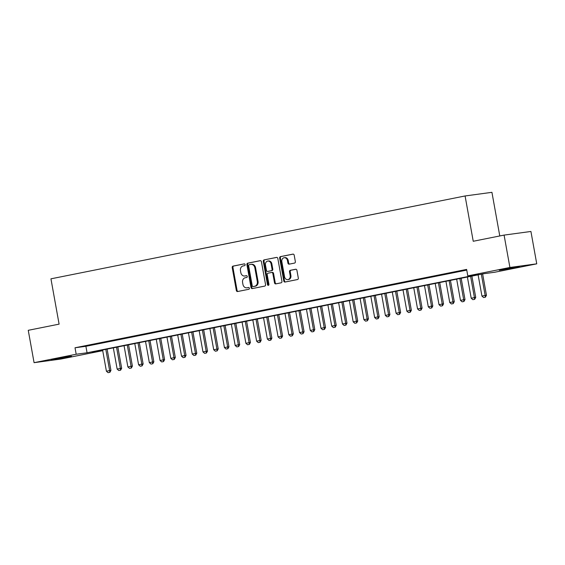 <?xml version="1.0" encoding="UTF-8"?>
<svg xmlns="http://www.w3.org/2000/svg" width="565" height="565" viewBox="0 0 565 565"><rect width="100%" height="100%" fill="white"/><g stroke="black" fill="none" stroke-linecap="round" stroke-linejoin="round"><path stroke-width="0.85" d="M245.125 264.611A0.904 0.749 -97.7 0 0 244.228 263.869L233.041 266.108A1.292 1.074 -97.7 0 0 232.215 267.591L236.332 290.466A1.292 1.074 -97.7 0 0 237.618 291.526L248.805 289.287A0.904 0.749 -97.7 0 0 248.487 287.507L247.039 287.797A4.132 3.432 -97.7 0 1 246.856 287.825A4.132 3.432 -97.7 0 1 242.936 284.407L242.59 282.5A4.132 3.432 -97.7 0 1 245.231 277.754L246.679 277.464A0.904 0.749 -97.7 0 0 246.361 275.685L244.906 275.974A4.132 3.432 -97.7 0 1 244.73 276.01A4.132 3.432 -97.7 0 1 240.81 272.584L240.464 270.677A4.132 3.432 -97.7 0 1 243.105 265.938L244.553 265.649A0.904 0.749 -97.7 0 0 245.125 264.611M515.04 267.669L499.276 270.254L514.093 267.323L519.482 266.623L515.04 267.669M67.101 357.299L51.337 359.884L66.154 356.953L71.543 356.247L67.101 357.299M294.527 263.085A1.292 1.074 -97.7 0 0 295.347 261.609L294.196 255.189A1.292 1.074 -97.7 0 0 292.91 254.13L280.487 256.616A1.292 1.074 -97.7 0 0 279.661 258.099L283.778 280.967A1.292 1.074 -97.7 0 0 285.057 282.034L297.487 279.541A1.292 1.074 -97.7 0 0 298.313 278.065L296.915 270.31A1.292 1.074 -97.7 0 0 295.636 269.251L290.318 270.317A1.292 1.074 -97.7 0 0 289.492 271.793L290.184 275.642A3.454 2.874 -97.7 0 1 287.825 279.626A3.454 2.874 -97.7 0 1 284.548 276.765L281.836 261.708A3.454 2.874 -97.7 0 1 284.195 257.725A3.454 2.874 -97.7 0 1 287.472 260.585L287.924 263.092A1.292 1.074 -97.7 0 0 289.209 264.152L294.527 263.085M102.724 350.674L60.914 359.043L34.077 362.673L28.25 330.313L59.099 324.141L50.942 278.828L465.087 195.963L473.237 241.269L504.086 235.097L509.913 267.464L536.75 263.834L494.636 272.259L483.76 273.728L92.144 352.087L102.717 350.66M34.077 362.673L76.183 354.248L87.067 352.779L478.682 274.413L467.799 275.889L509.913 267.464M467.799 275.889L466.634 269.413L75.018 347.779L76.183 354.248M261.44 261.743A1.292 1.074 -97.7 0 0 260.161 260.684L247.731 263.17A1.292 1.074 -97.7 0 0 246.905 264.653L251.022 287.521A1.292 1.074 -97.7 0 0 252.308 288.581L264.731 286.095A1.292 1.074 -97.7 0 0 265.557 284.619L261.44 261.743M264.109 259.893L276.539 257.407A1.292 1.074 -97.7 0 1 277.818 258.466L281.935 281.342A1.292 1.074 -97.7 0 1 281.109 282.818L275.791 283.884A1.292 1.074 -97.7 0 1 274.512 282.825L272.839 273.552A1.292 1.074 -97.7 0 0 271.56 272.485L268.029 273.192A1.292 1.074 -97.7 0 0 267.203 274.675L268.94 284.336A0.904 0.749 -97.7 0 1 267.471 284.626L263.283 261.376A1.292 1.074 -97.7 0 1 264.109 259.893L276.822 257.393M91.544 344.812L85.11 346.098L91.544 344.812M102.272 342.665L95.838 343.951L102.272 342.665M113 340.518L106.566 341.804L113 340.518M123.735 338.371L117.294 339.657L123.735 338.371M134.463 336.224L128.022 337.51L134.463 336.224M145.191 334.077L138.75 335.363L145.191 334.077M155.919 331.93L149.485 333.216L155.919 331.93M166.647 329.783L160.213 331.069L166.647 329.783M177.375 327.636L170.941 328.922L177.375 327.636M188.11 325.489L181.669 326.775L188.11 325.489M198.838 323.342L192.397 324.628L198.838 323.342M209.566 321.195L203.125 322.481L209.566 321.195M220.294 319.048L213.86 320.334L220.294 319.048M231.021 316.901L224.588 318.187L231.021 316.901M241.749 314.754L235.315 316.04L241.749 314.754M252.484 312.607L246.043 313.893L252.484 312.607M263.212 310.46L256.771 311.746L263.212 310.46M273.94 308.313L267.499 309.599L273.94 308.313M284.668 306.166L278.234 307.452L284.668 306.166M295.396 304.019L288.962 305.305L295.396 304.019M306.124 301.872L299.69 303.158L306.124 301.872M316.859 299.725L310.418 301.018L316.859 299.725M327.587 297.578L321.146 298.871L327.587 297.578M338.315 295.431L331.874 296.724L338.315 295.431M349.043 293.284L342.609 294.577L349.043 293.284M359.771 291.137L353.337 292.43L359.771 291.137M370.499 288.99L364.065 290.283L370.499 288.99M381.234 286.843L374.793 288.136L381.234 286.843M391.962 284.696L385.521 285.989L391.962 284.696M402.69 282.549L396.249 283.842L402.69 282.549M413.418 280.402L406.984 281.695L413.418 280.402M424.145 278.255L417.712 279.548L424.145 278.255M434.873 276.108L428.44 277.401L434.873 276.108M445.608 273.961L439.167 275.254L445.608 273.961M456.336 271.814L449.895 273.107L456.336 271.814M75.018 347.779L85.901 346.303L466.754 270.098M466.69 269.745L460.623 270.96L466.711 269.858M499.778 235.958L491.931 192.326L465.087 195.963M504.086 235.097L530.923 231.466L536.75 263.834M85.901 346.303L87.067 352.779M245.281 275.925A4.132 3.432 -97.7 0 0 245.457 275.911A4.132 3.432 -97.7 0 0 245.634 275.882L244.906 275.974M246.601 275.685L245.634 275.882M247.406 287.747A4.132 3.432 -97.7 0 0 247.583 287.726A4.132 3.432 -97.7 0 0 247.76 287.698L247.039 287.797M248.727 287.507L247.76 287.698M244.468 263.869L233.769 266.009A1.292 1.074 -97.7 0 0 232.942 267.492L237.06 290.368A1.292 1.074 -97.7 0 0 238.056 291.434M260.444 260.67L248.459 263.071A1.292 1.074 -97.7 0 0 247.632 264.554L251.75 287.423A1.292 1.074 -97.7 0 0 252.746 288.496M249.214 264.717A0.904 0.749 -97.7 0 0 248.635 265.755L252.244 285.834A0.904 0.749 -97.7 0 0 253.141 286.575L254.674 286.264A4.132 3.432 -97.7 0 0 257.308 281.525L254.843 267.803A4.132 3.432 -97.7 0 0 250.916 264.385A4.132 3.432 -97.7 0 0 250.74 264.413L249.214 264.717M253.791 286.483A0.904 0.749 -97.7 0 0 253.869 286.476L253.141 286.575M251.467 264.314A4.132 3.432 -97.7 0 1 251.644 264.286A4.132 3.432 -97.7 0 1 255.564 267.704L258.036 281.427A4.132 3.432 -97.7 0 1 255.394 286.173L253.869 286.476M271.666 272.471L272.281 272.394A1.292 1.074 -97.7 0 1 273.566 273.453L275.233 282.726A1.292 1.074 -97.7 0 0 276.228 283.8M264.837 259.794A1.292 1.074 -97.7 0 0 264.01 261.277L268.191 284.527A0.904 0.749 -97.7 0 0 268.672 285.212M271.108 263.926A3.454 2.874 -97.7 0 0 267.824 261.065A3.454 2.874 -97.7 0 0 265.472 265.049L266.426 270.353A1.292 1.074 -97.7 0 0 267.711 271.419L271.235 270.713A1.292 1.074 -97.7 0 0 272.062 269.23L271.108 263.926L271.836 263.827A3.454 2.874 -97.7 0 0 268.552 260.966L267.824 261.065M268.326 271.334A1.292 1.074 -97.7 0 0 268.439 271.32L267.711 271.419M271.836 263.827L272.789 269.131A1.292 1.074 -97.7 0 1 271.963 270.614L268.439 271.32M284.195 257.725L284.915 257.626A3.454 2.874 -97.7 0 1 288.199 260.486L288.651 262.993A1.292 1.074 -97.7 0 0 289.647 264.067M287.825 279.626L288.553 279.527A3.454 2.874 -97.7 0 0 290.904 275.543L290.184 275.642M295.919 269.244L291.039 270.218A1.292 1.074 -97.7 0 0 290.219 271.701L290.904 275.543M293.2 254.116L281.208 256.517A1.292 1.074 -97.7 0 0 280.388 258L284.499 280.876A1.292 1.074 -97.7 0 0 285.495 281.942M102.597 349.996L106.418 371.226L109.638 370.576L105.817 349.354M109.681 372.349L108.07 372.674L109.9 372.321L109.638 370.576L110.945 370.4L107.11 349.092M106.418 371.226L108.07 372.674M109.9 372.321L110.945 370.4M113.325 347.849L117.146 369.079L120.366 368.429L116.545 347.207M120.409 370.202L118.798 370.527L120.628 370.174L120.366 368.429L121.673 368.253L117.838 346.945M117.146 369.079L118.798 370.527M120.628 370.174L121.673 368.253M124.06 345.702L127.874 366.932L131.094 366.282L127.273 345.06M131.137 368.055L129.526 368.38L131.355 368.027L131.094 366.282L132.401 366.106L128.566 344.798M127.874 366.932L129.526 368.38M131.355 368.027L132.401 366.106M134.788 343.555L138.602 364.785L141.822 364.135L138.001 342.913M141.864 365.908L140.254 366.233L142.083 365.88L141.822 364.135L143.129 363.959L139.294 342.651M138.602 364.785L140.254 366.233M142.083 365.88L143.129 363.959M145.516 341.408L149.337 362.638L152.55 361.988L148.736 340.766M152.592 363.761L150.989 364.086L152.811 363.733L152.55 361.988L153.857 361.812L150.022 340.504M149.337 362.638L150.989 364.086M152.811 363.733L153.857 361.812M156.244 339.261L160.065 360.491L163.285 359.841L159.464 338.619M163.327 361.614L161.717 361.939L163.539 361.586L163.285 359.841L164.584 359.665L160.757 338.357M160.065 360.491L161.717 361.939M163.539 361.586L164.584 359.665M166.972 337.114L170.792 358.344L174.013 357.694L170.192 336.472M174.055 359.467L172.445 359.792L174.274 359.439L174.013 357.694L175.32 357.518L171.485 336.21M170.792 358.344L172.445 359.792M174.274 359.439L175.32 357.518M177.7 334.967L181.52 356.197L184.741 355.555L180.92 334.325M184.783 357.32L183.173 357.645L185.002 357.292L184.741 355.555L186.047 355.371L182.213 334.063M181.52 356.197L183.173 357.645M185.002 357.292L186.047 355.371M188.435 332.82L192.248 354.05L195.469 353.408L191.648 332.178M195.511 355.173L193.901 355.498L195.73 355.145L195.469 353.408L196.775 353.231L192.94 331.923M192.248 354.05L193.901 355.498M195.73 355.145L196.775 353.231M199.163 330.673L202.976 351.903L206.197 351.261L202.376 330.031M206.239 353.026L204.629 353.351L206.458 352.998L206.197 351.261L207.503 351.084L203.668 329.776M202.976 351.903L204.629 353.351M206.458 352.998L207.503 351.084M209.89 328.526L213.711 349.756L216.925 349.114L213.111 327.884M216.967 350.879L215.364 351.204L217.186 350.851L216.925 349.114L218.231 348.937L214.396 327.629M213.711 349.756L215.364 351.204M217.186 350.851L218.231 348.937M220.618 326.379L224.439 347.609L227.66 346.966L223.839 325.737M227.702 348.732L226.092 349.057L227.914 348.704L227.66 346.966L228.959 346.79L225.131 325.482M224.439 347.609L226.092 349.057M227.914 348.704L228.959 346.79M231.346 324.232L235.167 345.462L238.388 344.82L234.567 323.59M238.43 346.585L236.82 346.91L238.649 346.557L238.388 344.82L239.694 344.643L235.859 323.335M235.167 345.462L236.82 346.91M238.649 346.557L239.694 344.643M242.074 322.085L245.895 343.315L249.116 342.673L245.295 321.443M249.158 344.438L247.548 344.763L249.377 344.41L249.116 342.673L250.422 342.496L246.587 321.188M245.895 343.315L247.548 344.763M249.377 344.41L250.422 342.496M252.809 319.938L256.623 341.168L259.844 340.526L256.023 319.296M259.886 342.291L258.276 342.616L260.105 342.263L259.844 340.526L261.15 340.349L257.315 319.041M256.623 341.168L258.276 342.616M260.105 342.263L261.15 340.349M263.537 317.791L267.351 339.021L270.571 338.379L266.751 317.149M270.614 340.144L269.004 340.469L270.833 340.116L270.571 338.379L271.878 338.202L268.043 316.894M267.351 339.021L269.004 340.469M270.833 340.116L271.878 338.202M274.265 315.644L278.086 336.874L281.299 336.231L277.486 315.002M281.342 337.997L279.731 338.322L281.561 337.969L281.299 336.231L282.606 336.055L278.771 314.747M278.086 336.874L279.731 338.322M281.561 337.969L282.606 336.055M284.993 313.504L288.814 334.727L292.034 334.085L288.214 312.855M292.077 335.85L290.466 336.175L292.289 335.822L292.034 334.085L293.334 333.908L289.506 312.6M288.814 334.727L290.466 336.175M292.289 335.822L293.334 333.908M295.721 311.357L299.542 332.58L302.762 331.938L298.942 310.708M302.805 333.703L301.194 334.028L303.024 333.675L302.762 331.938L304.069 331.761L300.234 310.453M299.542 332.58L301.194 334.028M303.024 333.675L304.069 331.761M306.449 309.21L310.27 330.433L313.49 329.791L309.669 308.561M313.533 331.556L311.922 331.881L313.752 331.528L313.49 329.791L314.797 329.614L310.962 308.306M310.27 330.433L311.922 331.881M313.752 331.528L314.797 329.614M317.184 307.063L320.998 328.286L324.218 327.644L320.397 306.414M324.261 329.416L322.65 329.734L324.48 329.381L324.218 327.644L325.525 327.467L321.69 306.159M320.998 328.286L322.65 329.734M324.48 329.381L325.525 327.467M327.912 304.916L331.726 326.139L334.946 325.497L331.125 304.267M334.989 327.269L333.378 327.587L335.207 327.234L334.946 325.497L336.253 325.32L332.418 304.012M331.726 326.139L333.378 327.587M335.207 327.234L336.253 325.32M338.64 302.769L342.461 323.992L345.674 323.349L341.86 302.12M345.716 325.122L344.106 325.44L345.935 325.087L345.674 323.349L346.981 323.173L343.146 301.865M342.461 323.992L344.106 325.44M345.935 325.087L346.981 323.173M349.368 300.622L353.189 321.845L356.409 321.203L352.588 299.973M356.451 322.975L354.841 323.293L356.663 322.94L356.409 321.203L357.709 321.026L353.881 299.718M353.189 321.845L354.841 323.293M356.663 322.94L357.709 321.026M360.096 298.475L363.916 319.698L367.137 319.055L363.316 297.826M367.179 320.828L365.569 321.146L367.398 320.793L367.137 319.055L368.444 318.879L364.609 297.571M363.916 319.698L365.569 321.146M367.398 320.793L368.444 318.879M370.824 296.328L374.644 317.551L377.865 316.909L374.044 295.686M377.907 318.681L376.297 318.999L378.126 318.646L377.865 316.909L379.172 316.732L375.337 295.424M374.644 317.551L376.297 318.999M378.126 318.646L379.172 316.732M381.559 294.181L385.372 315.404L388.593 314.762L384.772 293.539M388.635 316.534L387.025 316.852L388.854 316.506L388.593 314.762L389.899 314.585L386.065 293.277M385.372 315.404L387.025 316.852M388.854 316.506L389.899 314.585M392.287 292.034L396.1 313.257L399.321 312.615L395.5 291.392M399.363 314.387L397.753 314.705L399.582 314.359L399.321 312.615L400.627 312.438L396.792 291.13M396.1 313.257L397.753 314.705M399.582 314.359L400.627 312.438M403.014 289.887L406.835 311.11L410.049 310.468L406.235 289.245M410.091 312.24L408.481 312.558L410.31 312.212L410.049 310.468L411.355 310.291L407.52 288.983M406.835 311.11L408.481 312.558M410.31 312.212L411.355 310.291M413.742 287.74L417.563 308.963L420.784 308.321L416.963 287.098M420.826 310.093L419.216 310.411L421.038 310.065L420.784 308.321L422.083 308.144L418.255 286.836M417.563 308.963L419.216 310.411M421.038 310.065L422.083 308.144M424.47 285.593L428.291 306.816L431.512 306.173L427.691 284.951M431.554 307.946L429.944 308.264L431.773 307.918L431.512 306.173L432.818 305.997L428.983 284.689M428.291 306.816L429.944 308.264M431.773 307.918L432.818 305.997M435.198 283.446L439.019 304.669L442.24 304.027L438.419 282.804M442.282 305.799L440.672 306.117L442.501 305.771L442.24 304.027L443.546 303.85L439.711 282.542M439.019 304.669L440.672 306.117M442.501 305.771L443.546 303.85M445.933 281.299L449.747 302.522L452.968 301.88L449.147 280.657M453.01 303.652L451.4 303.97L453.229 303.624L452.968 301.88L454.274 301.703L450.439 280.395M449.747 302.522L451.4 303.97M453.229 303.624L454.274 301.703M456.661 279.152L460.475 300.375L463.695 299.733L459.875 278.51M463.738 301.505L462.128 301.823L463.957 301.477L463.695 299.733L465.002 299.556L461.167 278.248M460.475 300.375L462.128 301.823M463.957 301.477L465.002 299.556M467.389 277.005L471.21 298.228L474.423 297.586L470.61 276.363M474.466 299.358L472.856 299.676L474.685 299.33L474.423 297.586L475.73 297.409L471.895 276.101M471.21 298.228L472.856 299.676M474.685 299.33L475.73 297.409M478.117 274.858L481.938 296.081L485.158 295.439L481.338 274.216M485.201 297.211L483.591 297.536L485.413 297.183L485.158 295.439L486.458 295.262L482.63 273.954M481.938 296.081L483.591 297.536M485.413 297.183L486.458 295.262M237.06 290.368L236.332 290.466M232.942 267.492L232.215 267.591M233.769 266.009L233.041 266.108M251.75 287.423L251.022 287.521M247.632 264.554L246.905 264.653M248.459 263.071L247.731 263.17M255.394 286.173L254.674 286.264M258.036 281.427L257.308 281.525M255.564 267.704L254.843 267.803M275.233 282.726L274.512 282.825M273.566 273.453L272.839 273.552M268.191 284.527L267.471 284.626M264.01 261.277L263.283 261.376M271.963 270.614L271.235 270.713M272.789 269.131L272.062 269.23M288.651 262.993L287.924 263.092M288.199 260.486L287.472 260.585M290.219 271.701L289.492 271.793M291.039 270.218L290.318 270.317M284.499 280.876L283.778 280.967M280.388 258L279.661 258.099M281.208 256.517L280.487 256.616M245.457 275.911L244.73 276.01M247.583 287.726L246.856 287.825M253.833 286.483L253.106 286.582M251.644 264.286L250.916 264.385M272.337 272.379L271.617 272.478M268.382 271.327L267.655 271.426"/></g></svg>
